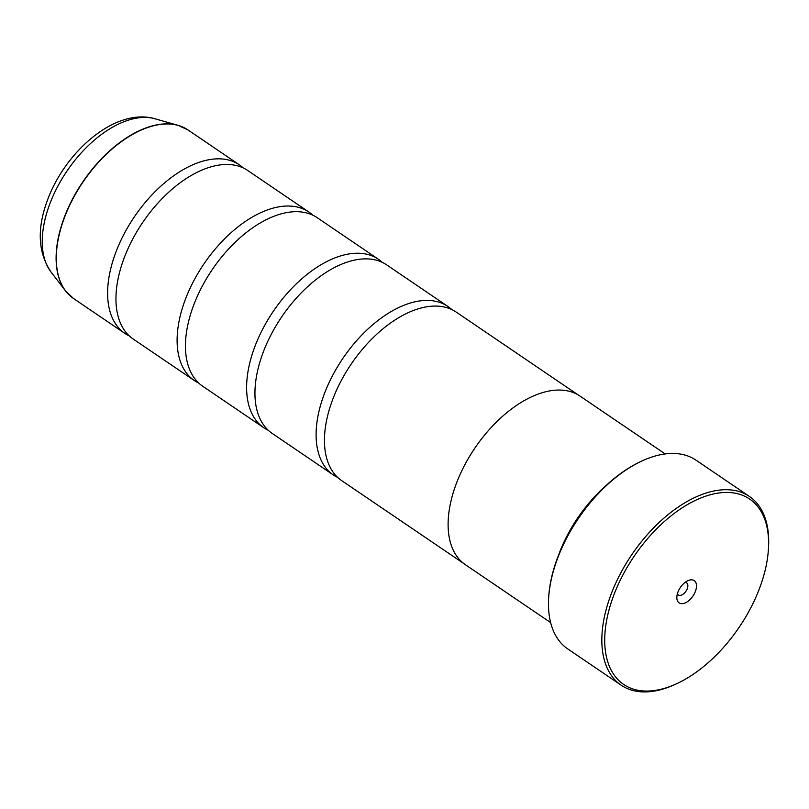 <?xml version="1.0" encoding="UTF-8"?>
<svg xmlns="http://www.w3.org/2000/svg" width="809" height="809" viewBox="0 0 809 809"><rect width="100%" height="100%" fill="white"/><g stroke="black" fill="none" stroke-linecap="round" stroke-linejoin="round"><path stroke-width="1.21" d="M129.258 335.887A101.883 57.631 -55.8 0 1 124.869 333.379A101.883 57.631 -55.8 0 1 114.039 257.313A101.883 57.631 -55.8 0 1 239.343 164.814A101.883 57.631 -55.8 0 1 243.297 167.969M198.761 383.082A101.883 57.631 -55.8 0 1 194.372 380.574A101.883 57.631 -55.8 0 1 183.532 304.518A101.883 57.631 -55.8 0 1 308.846 212.009A101.883 57.631 -55.8 0 1 312.79 215.164M268.254 430.277A101.883 57.631 -55.8 0 1 263.865 427.769A101.883 57.631 -55.8 0 1 253.035 351.713A101.883 57.631 -55.8 0 1 378.339 259.214A101.883 57.631 -55.8 0 1 382.293 262.369M337.757 477.482A101.883 57.631 -55.8 0 1 333.369 474.974A101.883 57.631 -55.8 0 1 322.528 398.908A101.883 57.631 -55.8 0 1 447.842 306.409A101.883 57.631 -55.8 0 1 451.786 309.564M761.542 582.713A112.067 63.395 124.2 0 0 768.449 548.735A112.067 63.395 124.2 0 0 706.136 496.018A112.067 63.395 124.2 0 0 611.786 600.794A112.067 63.395 124.2 0 0 676.84 683.635A112.067 63.395 124.2 0 0 761.542 582.713M676.84 683.635L675.272 684.363A114.109 64.548 -55.8 0 1 621.17 685.203A114.109 64.548 -55.8 0 1 609.035 600.015A114.109 64.548 -55.8 0 1 749.377 496.413A114.109 64.548 -55.8 0 1 768.55 547.005L768.449 548.735M677.679 592.835A13.45 7.605 124.2 0 0 676.85 596.911A13.45 7.605 124.2 0 0 684.333 603.241A13.45 7.605 124.2 0 0 695.649 590.661A13.45 7.605 124.2 0 0 687.842 580.72A13.45 7.605 124.2 0 0 677.679 592.835M677.406 593.715A7.332 4.146 124.2 0 0 678.377 594.989A7.332 4.146 124.2 0 0 687.397 588.325A7.332 4.146 124.2 0 0 686.619 582.854A7.332 4.146 124.2 0 0 685.081 582.419M548.623 598.357L548.684 597.325A112.886 63.86 -55.8 0 1 555.641 563.104A112.886 63.86 -55.8 0 1 640.961 461.433L641.901 460.999A114.109 64.548 124.2 0 0 555.662 563.762A114.109 64.548 124.2 0 0 548.623 598.357A114.109 64.548 124.2 0 0 567.797 648.949L621.17 685.203M749.377 496.413L696.003 460.169A114.109 64.548 124.2 0 0 641.901 460.999M558.513 555.227A101.944 57.672 -55.8 0 1 605.456 486.108M194.372 380.574L133.212 339.042A101.883 57.631 -55.8 0 1 118.539 276.668A101.883 57.631 -55.8 0 1 122.371 262.976A101.883 57.631 -55.8 0 1 184.29 179.841A101.883 57.631 -55.8 0 1 247.685 170.477L308.846 212.009M665.18 453.93L579.922 396.036A101.944 57.672 124.2 0 0 454.537 488.585A101.944 57.672 124.2 0 0 465.377 564.692L550.636 622.596M263.865 427.769L202.705 386.237A101.883 57.631 -55.8 0 1 188.042 323.863A101.883 57.631 -55.8 0 1 191.875 310.181A101.883 57.631 -55.8 0 1 253.793 227.046A101.883 57.631 -55.8 0 1 317.179 217.682L378.339 259.214M333.369 474.974L272.208 433.432A101.883 57.631 -55.8 0 1 257.535 371.058A101.883 57.631 -55.8 0 1 261.368 357.376A101.883 57.631 -55.8 0 1 323.287 274.241A101.883 57.631 -55.8 0 1 386.682 264.877L447.842 306.409M463.759 563.519L341.701 480.637A101.883 57.631 -55.8 0 1 327.038 418.263A101.883 57.631 -55.8 0 1 330.871 404.571A101.883 57.631 -55.8 0 1 392.79 321.436A101.883 57.631 -55.8 0 1 456.175 312.072L578.233 394.964M69.382 295.164A101.833 57.611 -55.8 0 1 65.569 290.957A101.833 57.611 -55.8 0 1 62.526 222.313A101.833 57.611 -55.8 0 1 178.051 125.334L188.022 129.966A101.883 57.631 124.2 0 0 62.718 222.465A101.883 57.631 124.2 0 0 73.548 298.531L124.869 333.379M73.548 298.531L65.569 290.957L50.997 271.986A94.198 53.293 124.2 0 1 48.176 208.489A94.198 53.293 124.2 0 1 155.035 118.792L178.051 125.334A101.833 57.611 -55.8 0 1 183.36 127.326M155.035 118.792C114.686 106.96 62.758 153.548 46.133 203.969C36.931 230.747 38.549 253.419 50.997 271.986M188.022 129.966L239.343 164.814"/></g></svg>
